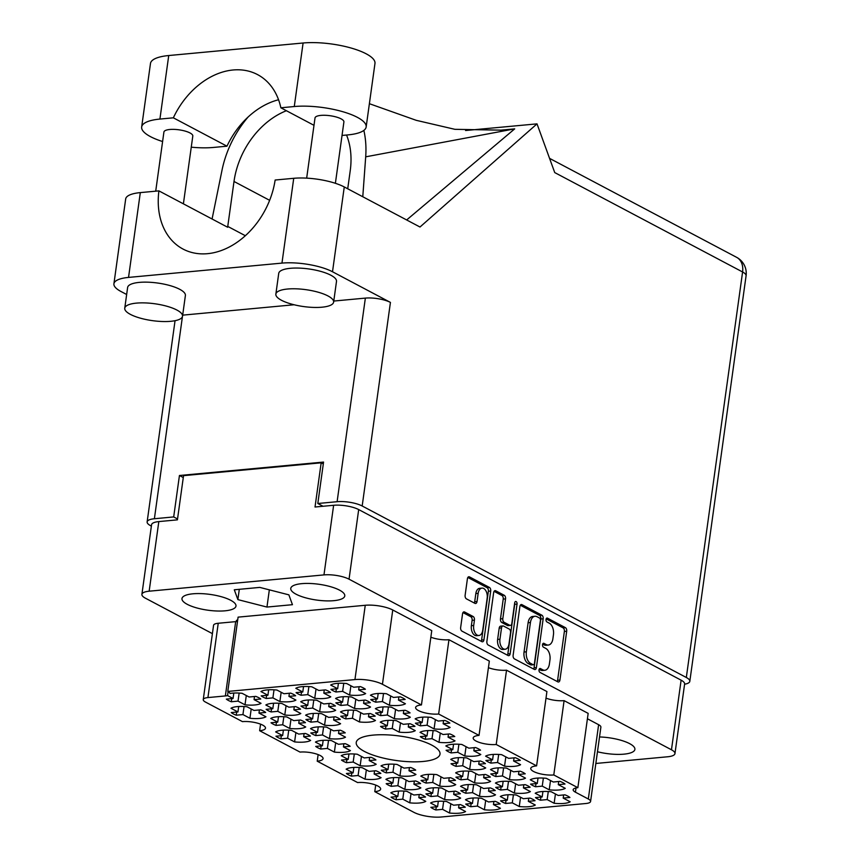 <?xml version="1.0" encoding="UTF-8"?>
<svg xmlns="http://www.w3.org/2000/svg" width="860" height="860" viewBox="0 0 860 860"><rect width="100%" height="100%" fill="white"/><g stroke="black" fill="none" stroke-linecap="round" stroke-linejoin="round"><path stroke-width="1.29" d="M207.926 697.578A11.664 3.408 -172.1 0 0 203.25 699.61L213.559 625.295A11.664 3.408 7.9 0 1 218.236 623.263L207.926 697.578L225.363 695.944A11.664 3.408 7.9 0 0 227.556 695.589L233.049 698.492L226.33 699.115A18.952 5.547 -172.1 0 0 231.319 701.76L238.026 701.126L245.003 704.824A18.952 5.547 -172.1 0 0 254.732 704.974A18.952 5.547 -172.1 0 0 261.042 703.329L254.065 699.632L260.774 699.008A18.952 5.547 -172.1 0 0 255.796 696.374L249.088 696.998L242.111 693.311A18.952 5.547 -172.1 0 0 230.007 693.472A11.664 3.408 7.9 0 0 227.782 691.44L354.943 679.583L365.253 605.279A19.834 5.794 7.9 0 1 392.751 609.987L431.763 630.627L421.454 704.931A14.577 4.268 -172.1 0 0 415.606 707.479A14.577 4.268 -172.1 0 0 423.27 712.424A14.577 4.268 -172.1 0 0 438.643 714.026L479.031 735.397L489.34 661.093L448.952 639.722L438.643 714.026M236.231 715.208L242.939 714.574L249.916 718.272A18.952 5.547 -172.1 0 0 259.634 718.422A18.952 5.547 -172.1 0 0 265.955 716.778L258.978 713.08L265.686 712.456A18.952 5.547 -172.1 0 0 260.698 709.822L253.99 710.446L247.013 706.759A18.952 5.547 -172.1 0 0 230.975 708.253L237.951 711.94L231.243 712.564A18.952 5.547 -172.1 0 0 236.231 715.208L236.661 712.058M345.741 718.895L352.45 718.272L359.426 721.959A18.952 5.547 -172.1 0 0 369.155 722.11A18.952 5.547 -172.1 0 0 375.465 720.465L368.488 716.778L375.207 716.143A18.952 5.547 -172.1 0 0 370.219 713.51L363.511 714.133L356.535 710.446A18.952 5.547 -172.1 0 0 340.495 711.94L347.472 715.628L340.764 716.262A18.952 5.547 -172.1 0 0 345.741 718.895L346.182 715.757M301.054 695.256L307.772 694.622L314.738 698.32A18.952 5.547 -172.1 0 0 324.467 698.471A18.952 5.547 -172.1 0 0 330.788 696.826L323.812 693.128L330.519 692.504A18.952 5.547 -172.1 0 0 325.531 689.87L318.823 690.494L311.847 686.807A18.952 5.547 -172.1 0 0 295.808 688.301L302.785 691.988L296.077 692.612A18.952 5.547 -172.1 0 0 301.054 695.256L301.494 692.106M280.908 738.847L287.627 738.224L294.593 741.911A18.952 5.547 -172.1 0 0 304.322 742.062A18.952 5.547 -172.1 0 0 310.643 740.417L303.666 736.73L310.374 736.096A18.952 5.547 -172.1 0 0 305.386 733.462L298.678 734.085L291.701 730.398A18.952 5.547 -172.1 0 0 275.662 731.892L282.639 735.579L275.931 736.214A18.952 5.547 -172.1 0 0 280.908 738.847L281.349 735.708M271.094 711.951L277.802 711.327L284.778 715.015A18.952 5.547 -172.1 0 0 294.507 715.165A18.952 5.547 -172.1 0 0 300.817 713.52L293.851 709.833L300.559 709.199A18.952 5.547 -172.1 0 0 295.571 706.565L288.863 707.189L281.887 703.501A18.952 5.547 -172.1 0 0 265.848 704.996L272.824 708.683L266.116 709.317A18.952 5.547 -172.1 0 0 271.094 711.951L271.534 708.812M315.781 735.59L322.489 734.967L329.466 738.665A18.952 5.547 -172.1 0 0 339.195 738.815A18.952 5.547 -172.1 0 0 345.505 737.16L338.528 733.472L345.236 732.849A18.952 5.547 -172.1 0 0 340.259 730.204L333.551 730.839L326.574 727.141A18.952 5.547 -172.1 0 0 310.535 728.646L317.512 732.333L310.793 732.957A18.952 5.547 -172.1 0 0 315.781 735.59L316.222 732.451M305.966 708.694L312.675 708.07L319.651 711.768A18.952 5.547 -172.1 0 0 329.38 711.919A18.952 5.547 -172.1 0 0 335.69 710.263L328.713 706.576L335.421 705.952A18.952 5.547 -172.1 0 0 330.444 703.319L323.736 703.942L316.76 700.244A18.952 5.547 -172.1 0 0 300.721 701.749L307.687 705.437L300.978 706.06A18.952 5.547 -172.1 0 0 305.966 708.694L306.407 705.555M425.302 739.288L432.01 738.665L438.987 742.352A18.952 5.547 -172.1 0 0 448.705 742.503A18.952 5.547 -172.1 0 0 455.026 740.858L448.049 737.16L454.757 736.536A18.952 5.547 -172.1 0 0 449.769 733.903L443.061 734.526L436.084 730.839A18.952 5.547 -172.1 0 0 420.046 732.333L427.022 736.02L420.314 736.644A18.952 5.547 -172.1 0 0 425.302 739.288L425.732 736.138M276.006 725.399L282.714 724.776L289.691 728.463A18.952 5.547 -172.1 0 0 299.409 728.613A18.952 5.547 -172.1 0 0 305.73 726.969L298.753 723.282L305.461 722.647A18.952 5.547 -172.1 0 0 300.484 720.013L293.765 720.637L286.799 716.95A18.952 5.547 -172.1 0 0 270.75 718.444L277.726 722.131L271.018 722.765A18.952 5.547 -172.1 0 0 276.006 725.399L276.436 722.26M320.694 749.038L327.402 748.415L334.379 752.102A18.952 5.547 -172.1 0 0 344.097 752.263A18.952 5.547 -172.1 0 0 350.418 750.608L343.441 746.921L350.149 746.297A18.952 5.547 -172.1 0 0 345.161 743.653L338.453 744.287L331.476 740.589A18.952 5.547 -172.1 0 0 315.437 742.083L322.414 745.781L315.706 746.405A18.952 5.547 -172.1 0 0 320.694 749.038L321.124 745.899M266.192 698.503L272.899 697.879L279.876 701.567A18.952 5.547 -172.1 0 0 289.594 701.717A18.952 5.547 -172.1 0 0 295.915 700.072L288.938 696.385L295.646 695.751A18.952 5.547 -172.1 0 0 290.659 693.117L283.95 693.74L276.974 690.053A18.952 5.547 -172.1 0 0 260.935 691.547L267.911 695.245L261.203 695.869A18.952 5.547 -172.1 0 0 266.192 698.503L266.622 695.364M310.879 722.142L317.587 721.518L324.564 725.216A18.952 5.547 -172.1 0 0 334.282 725.367A18.952 5.547 -172.1 0 0 340.603 723.712L333.626 720.024L340.334 719.401A18.952 5.547 -172.1 0 0 335.346 716.767L328.638 717.39L321.661 713.692A18.952 5.547 -172.1 0 0 305.623 715.197L312.599 718.885L305.891 719.508A18.952 5.547 -172.1 0 0 310.879 722.142L311.309 719.003M380.614 715.638L387.322 715.015L394.299 718.702A18.952 5.547 -172.1 0 0 404.017 718.863A18.952 5.547 -172.1 0 0 410.338 717.208L403.362 713.52L410.069 712.897A18.952 5.547 -172.1 0 0 405.092 710.253L398.373 710.887L391.408 707.189A18.952 5.547 -172.1 0 0 375.358 708.683L382.334 712.381L375.627 713.005A18.952 5.547 -172.1 0 0 380.614 715.638L381.044 712.499M385.517 729.087L392.235 728.463L399.201 732.15A18.952 5.547 -172.1 0 0 408.93 732.312A18.952 5.547 -172.1 0 0 415.251 730.656L408.274 726.969L414.982 726.345A18.952 5.547 -172.1 0 0 409.994 723.701L403.286 724.335L396.31 720.637A18.952 5.547 -172.1 0 0 380.27 722.131L387.247 725.829L380.539 726.453A18.952 5.547 -172.1 0 0 385.517 729.087L385.957 725.947M340.839 705.447L347.548 704.824L354.524 708.511A18.952 5.547 -172.1 0 0 364.242 708.662A18.952 5.547 -172.1 0 0 370.563 707.017L363.587 703.329L370.294 702.695A18.952 5.547 -172.1 0 0 365.306 700.062L358.598 700.685L351.622 696.998A18.952 5.547 -172.1 0 0 335.583 698.492L342.56 702.179L335.851 702.813A18.952 5.547 -172.1 0 0 340.839 705.447L341.269 702.308M420.389 725.84L427.097 725.216L434.074 728.904A18.952 5.547 -172.1 0 0 443.803 729.054A18.952 5.547 -172.1 0 0 450.113 727.409L443.137 723.712L449.844 723.088A18.952 5.547 -172.1 0 0 444.867 720.454L438.159 721.078L431.183 717.39A18.952 5.547 -172.1 0 0 415.144 718.885L422.12 722.572L415.401 723.195A18.952 5.547 -172.1 0 0 420.389 725.84L420.83 722.69M375.702 702.19L382.41 701.567L389.387 705.264A18.952 5.547 -172.1 0 0 399.115 705.415A18.952 5.547 -172.1 0 0 405.425 703.759L398.459 700.072L405.167 699.449A18.952 5.547 -172.1 0 0 400.179 696.815L393.471 697.438L386.495 693.74A18.952 5.547 -172.1 0 0 370.456 695.245L377.433 698.933L370.724 699.556A18.952 5.547 -172.1 0 0 375.702 702.19L376.142 699.051M335.927 691.999L342.635 691.375L349.612 695.063A18.952 5.547 -172.1 0 0 359.34 695.213A18.952 5.547 -172.1 0 0 365.65 693.568L358.674 689.881L365.382 689.247A18.952 5.547 -172.1 0 0 360.404 686.613L353.696 687.237L346.72 683.549A18.952 5.547 -172.1 0 0 330.681 685.044L337.658 688.731L330.939 689.365A18.952 5.547 -172.1 0 0 335.927 691.999L336.367 688.86M540.446 800.208L547.164 799.585L554.141 803.272A18.952 5.547 -172.1 0 0 563.859 803.433A18.952 5.547 -172.1 0 0 570.18 801.778L563.203 798.091L569.911 797.467A18.952 5.547 -172.1 0 0 564.923 794.823L558.215 795.457L551.238 791.759A18.952 5.547 -172.1 0 0 535.199 793.253L542.176 796.951L535.468 797.575A18.952 5.547 -172.1 0 0 540.446 800.208L540.886 797.07M535.543 786.76L542.251 786.137L549.228 789.824A18.952 5.547 -172.1 0 0 558.946 789.985A18.952 5.547 -172.1 0 0 565.267 788.33L558.291 784.642L564.999 784.019A18.952 5.547 -172.1 0 0 560.021 781.375L553.303 782.009L546.337 778.311A18.952 5.547 -172.1 0 0 530.287 779.805L537.263 783.503L530.556 784.126A18.952 5.547 -172.1 0 0 535.543 786.76L535.973 783.621M490.856 763.121L497.564 762.497L504.54 766.185A18.952 5.547 -172.1 0 0 514.269 766.335A18.952 5.547 -172.1 0 0 520.579 764.691L513.603 761.003L520.311 760.369A18.952 5.547 -172.1 0 0 515.333 757.735L508.625 758.359L501.649 754.671A18.952 5.547 -172.1 0 0 485.61 756.166L492.587 759.853L485.868 760.487A18.952 5.547 -172.1 0 0 490.856 763.121L491.296 759.982M500.671 790.017L507.378 789.394L514.355 793.081A18.952 5.547 -172.1 0 0 524.084 793.232A18.952 5.547 -172.1 0 0 530.394 791.587L523.417 787.889L530.136 787.265A18.952 5.547 -172.1 0 0 525.148 784.632L518.44 785.255L511.463 781.568A18.952 5.547 -172.1 0 0 495.424 783.062L502.401 786.75L495.693 787.384A18.952 5.547 -172.1 0 0 500.671 790.017L501.111 786.879M455.983 766.378L462.702 765.744L469.667 769.442A18.952 5.547 -172.1 0 0 479.396 769.592A18.952 5.547 -172.1 0 0 485.717 767.937L478.74 764.25L485.448 763.626A18.952 5.547 -172.1 0 0 480.46 760.992L473.752 761.616L466.776 757.918A18.952 5.547 -172.1 0 0 450.737 759.423L457.713 763.11L451.005 763.734A18.952 5.547 -172.1 0 0 455.983 766.378L456.423 763.228M495.768 776.569L502.476 775.946L509.453 779.633A18.952 5.547 -172.1 0 0 519.171 779.784A18.952 5.547 -172.1 0 0 525.492 778.139L518.515 774.451L525.223 773.817A18.952 5.547 -172.1 0 0 520.236 771.183L513.527 771.807L506.551 768.12A18.952 5.547 -172.1 0 0 490.512 769.614L497.488 773.301L490.781 773.936A18.952 5.547 -172.1 0 0 495.768 776.569L496.198 773.43M426.022 783.073L432.731 782.449L439.707 786.137A18.952 5.547 -172.1 0 0 449.436 786.287A18.952 5.547 -172.1 0 0 455.746 784.642L448.78 780.955L455.488 780.321A18.952 5.547 -172.1 0 0 450.5 777.687L443.792 778.311L436.815 774.624A18.952 5.547 -172.1 0 0 420.776 776.118L427.753 779.805L421.045 780.439A18.952 5.547 -172.1 0 0 426.022 783.073L426.463 779.934M470.71 806.712L477.418 806.089L484.395 809.776A18.952 5.547 -172.1 0 0 494.124 809.937A18.952 5.547 -172.1 0 0 500.434 808.282L493.457 804.595L500.165 803.971A18.952 5.547 -172.1 0 0 495.188 801.326L488.48 801.961L481.503 798.263A18.952 5.547 -172.1 0 0 465.464 799.757L472.441 803.455L465.722 804.078A18.952 5.547 -172.1 0 0 470.71 806.712L471.151 803.573M346.473 762.68L353.18 762.057L360.157 765.744A18.952 5.547 -172.1 0 0 369.875 765.905A18.952 5.547 -172.1 0 0 376.196 764.25L369.219 760.562L375.927 759.939A18.952 5.547 -172.1 0 0 370.95 757.294L364.231 757.918L357.255 754.231A18.952 5.547 -172.1 0 0 341.216 755.725L348.192 759.423L341.485 760.046A18.952 5.547 -172.1 0 0 346.473 762.68L346.902 759.541M391.16 786.33L397.868 785.696L404.845 789.394A18.952 5.547 -172.1 0 0 414.563 789.544A18.952 5.547 -172.1 0 0 420.884 787.889L413.907 784.202L420.615 783.578A18.952 5.547 -172.1 0 0 415.627 780.945L408.919 781.568L401.942 777.87A18.952 5.547 -172.1 0 0 385.904 779.375L392.88 783.062L386.172 783.686A18.952 5.547 -172.1 0 0 391.16 786.33L391.59 783.18M451.081 752.93L457.789 752.296L464.765 755.994A18.952 5.547 -172.1 0 0 474.483 756.144A18.952 5.547 -172.1 0 0 480.804 754.5L473.828 750.801L480.536 750.178A18.952 5.547 -172.1 0 0 475.558 747.544L468.84 748.168L461.874 744.48A18.952 5.547 -172.1 0 0 445.824 745.975L452.801 749.662L446.093 750.286A18.952 5.547 -172.1 0 0 451.081 752.93L451.511 749.78M465.808 793.264L472.516 792.64L479.493 796.338A18.952 5.547 -172.1 0 0 489.211 796.489A18.952 5.547 -172.1 0 0 495.532 794.833L488.555 791.146L495.263 790.523A18.952 5.547 -172.1 0 0 490.275 787.878L483.567 788.512L476.59 784.814A18.952 5.547 -172.1 0 0 460.551 786.32L467.528 790.007L460.82 790.63A18.952 5.547 -172.1 0 0 465.808 793.264L466.238 790.125M386.248 772.882L392.956 772.248L399.932 775.946A18.952 5.547 -172.1 0 0 409.661 776.096A18.952 5.547 -172.1 0 0 415.971 774.451L408.994 770.754L415.702 770.13A18.952 5.547 -172.1 0 0 410.725 767.496L404.017 768.12L397.04 764.433A18.952 5.547 -172.1 0 0 381.002 765.927L387.978 769.614L381.26 770.237A18.952 5.547 -172.1 0 0 386.248 772.882L386.688 769.732M430.935 796.521L437.643 795.898L444.62 799.585A18.952 5.547 -172.1 0 0 454.338 799.736A18.952 5.547 -172.1 0 0 460.659 798.091L453.682 794.404L460.39 793.769A18.952 5.547 -172.1 0 0 455.413 791.135L448.694 791.759L441.728 788.072A18.952 5.547 -172.1 0 0 425.678 789.566L432.655 793.253L425.947 793.887A18.952 5.547 -172.1 0 0 430.935 796.521L431.365 793.382M351.375 776.129L358.093 775.505L365.059 779.192A18.952 5.547 -172.1 0 0 374.788 779.353A18.952 5.547 -172.1 0 0 381.109 777.698L374.132 774.011L380.84 773.387A18.952 5.547 -172.1 0 0 375.852 770.743L369.144 771.366L362.167 767.679A18.952 5.547 -172.1 0 0 346.129 769.173L353.105 772.871L346.397 773.495A18.952 5.547 -172.1 0 0 351.375 776.129L351.815 772.989M505.583 803.466L512.291 802.842L519.268 806.529A18.952 5.547 -172.1 0 0 528.986 806.68A18.952 5.547 -172.1 0 0 535.307 805.035L528.33 801.337L535.038 800.714A18.952 5.547 -172.1 0 0 530.061 798.08L523.342 798.703L516.365 795.016A18.952 5.547 -172.1 0 0 500.327 796.51L507.303 800.198L500.595 800.821A18.952 5.547 -172.1 0 0 505.583 803.466L506.013 800.316M460.895 779.816L467.603 779.192L474.58 782.89A18.952 5.547 -172.1 0 0 484.309 783.041A18.952 5.547 -172.1 0 0 490.619 781.385L483.642 777.698L490.35 777.074A18.952 5.547 -172.1 0 0 485.373 774.441L478.665 775.064L471.688 771.366A18.952 5.547 -172.1 0 0 455.649 772.871L462.615 776.558L455.908 777.182A18.952 5.547 -172.1 0 0 460.895 779.816L461.336 776.677M396.062 799.768L402.77 799.144L409.747 802.842A18.952 5.547 -172.1 0 0 419.476 802.993A18.952 5.547 -172.1 0 0 425.786 801.337L418.809 797.65L425.528 797.026A18.952 5.547 -172.1 0 0 420.54 794.393L413.832 795.016L406.855 791.318A18.952 5.547 -172.1 0 0 390.816 792.823L397.793 796.51L391.085 797.134A18.952 5.547 -172.1 0 0 396.062 799.768L396.503 796.629M450.823 803.734L449.522 813.033A18.952 5.547 -172.1 0 0 459.251 813.184A18.952 5.547 -172.1 0 0 465.572 811.539L458.595 807.841L459.025 804.702M487.179 598.119A7.654 4.59 84.7 0 0 483.675 588.476A7.654 4.59 84.7 0 0 481.955 588.111A7.654 4.59 84.7 0 0 478.16 593.346L477.02 601.548A2.86 1.72 84.7 0 1 475.601 603.505A2.86 1.72 84.7 0 1 474.956 603.365L466.432 598.861A2.86 1.72 84.7 0 1 465.131 595.249L467.421 578.716A2.86 1.72 84.7 0 1 468.84 576.759A2.86 1.72 84.7 0 1 469.485 576.899L489.394 587.423A2.86 1.72 84.7 0 1 490.705 591.035L483.933 639.84A2.86 1.72 84.7 0 1 482.503 641.796A2.86 1.72 84.7 0 1 481.869 641.657L461.96 631.122A2.86 1.72 84.7 0 1 460.648 627.52L462.551 613.825A2.86 1.72 84.7 0 1 463.97 611.868A2.86 1.72 84.7 0 1 464.615 612.008L473.129 616.512A2.86 1.72 84.7 0 1 474.44 620.125L473.699 625.478A7.654 4.59 84.7 0 0 478.923 635.486A7.654 4.59 84.7 0 0 482.729 630.251L487.179 598.119M516.129 601.57A2 1.204 84.7 0 0 515.678 601.473A2 1.204 84.7 0 0 514.688 602.849L511.829 623.457A2.86 1.72 84.7 0 1 510.41 625.413A2.86 1.72 84.7 0 1 509.765 625.274L504.111 622.285A2.86 1.72 84.7 0 1 502.799 618.684L505.551 598.883A2.86 1.72 84.7 0 0 504.239 595.281L495.715 590.777A2.86 1.72 84.7 0 0 495.07 590.637A2.86 1.72 84.7 0 0 493.651 592.594L486.878 641.399A2.86 1.72 84.7 0 0 488.19 645L508.099 655.535A2.86 1.72 84.7 0 0 508.744 655.675A2.86 1.72 84.7 0 0 510.163 653.718L517.043 604.096A2 1.204 84.7 0 0 516.129 601.57M373.197 735.106A42.291 12.362 -172.1 0 0 356.233 742.481A42.291 12.362 -172.1 0 0 378.497 756.821A42.291 12.362 -172.1 0 0 423.045 761.476A42.291 12.362 -172.1 0 0 440.008 754.102A42.291 12.362 -172.1 0 0 417.756 739.761A42.291 12.362 -172.1 0 0 373.197 735.106M597.474 751.758A27.262 7.976 -172.1 0 0 623.951 754.155A27.262 7.976 -172.1 0 0 634.895 749.404A27.262 7.976 -172.1 0 0 599.528 736.955M192.909 593.808A27.262 7.976 -172.1 0 0 181.976 598.56A27.262 7.976 -172.1 0 0 196.327 607.805A27.262 7.976 -172.1 0 0 225.051 610.815A27.262 7.976 -172.1 0 0 235.984 606.053A27.262 7.976 -172.1 0 0 221.643 596.808A27.262 7.976 -172.1 0 0 192.909 593.808M301.699 583.661A27.262 7.976 -172.1 0 0 290.766 588.412A27.262 7.976 -172.1 0 0 305.117 597.668A27.262 7.976 -172.1 0 0 333.841 600.667A27.262 7.976 -172.1 0 0 344.785 595.905A27.262 7.976 -172.1 0 0 330.433 586.66A27.262 7.976 -172.1 0 0 301.699 583.661M231.319 701.76L231.759 698.61M449.522 813.033L442.556 809.346L435.837 809.97L436.278 806.83M435.837 809.97A18.952 5.547 7.9 0 1 430.86 807.336L437.568 806.701L430.591 803.014A18.952 5.547 -172.1 0 1 446.63 801.52L453.607 805.207L460.315 804.584A18.952 5.547 7.9 0 1 465.303 807.217L458.595 807.841M365.253 605.279L238.091 617.136L227.782 691.44M519.891 606.472L513.119 655.277A2.86 1.72 84.7 0 0 514.42 658.878L534.329 669.413A2.86 1.72 84.7 0 0 534.974 669.553A2.86 1.72 84.7 0 0 536.393 667.596L543.165 618.791A2.86 1.72 84.7 0 0 541.854 615.19L521.945 604.655A2.86 1.72 84.7 0 0 521.31 604.515A2.86 1.72 84.7 0 0 519.891 606.472M595.851 763.465L667.704 756.768A18.081 5.289 -172.1 0 0 674.96 753.618A18.081 5.289 -172.1 0 0 671.466 749.78L349.042 579.188A18.081 5.289 -172.1 0 0 323.973 574.899L149.156 591.196A18.081 5.289 -172.1 0 0 141.9 594.357A18.081 5.289 -172.1 0 0 145.404 598.184L212.399 633.637M141.9 594.357L151.564 524.74A18.081 5.289 7.9 0 1 158.821 521.59L177.418 519.848L183.546 475.655L321.167 462.82L315.029 507.013L333.626 505.282A18.081 5.289 7.9 0 1 358.695 509.582L681.12 680.174A18.081 5.289 7.9 0 1 684.625 684.001L674.96 753.618M542.789 669.811L540.467 668.586A2 1.204 84.7 0 0 540.015 668.489A2 1.204 84.7 0 0 538.994 670.22A2 1.204 84.7 0 0 539.94 672.38L557.861 681.862A2.86 1.72 84.7 0 0 558.505 682.001A2.86 1.72 84.7 0 0 559.924 680.045L566.697 631.24A2.86 1.72 84.7 0 0 565.385 627.639L547.465 618.157A2 1.204 84.7 0 0 547.014 618.061A2 1.204 84.7 0 0 545.992 619.791A2 1.204 84.7 0 0 546.938 621.952L549.26 623.178A9.159 5.493 84.7 0 1 553.453 634.712L552.894 638.776A9.159 5.493 84.7 0 1 548.336 645.043A9.159 5.493 84.7 0 1 546.283 644.602L543.971 643.366A2 1.204 84.7 0 0 543.52 643.269A2 1.204 84.7 0 0 542.499 645.011A2 1.204 84.7 0 0 543.445 647.171L545.756 648.397A9.159 5.493 84.7 0 1 549.959 659.932L549.389 663.995A9.159 5.493 84.7 0 1 544.842 670.262A9.159 5.493 84.7 0 1 542.789 669.811L540.467 670.037A9.159 5.493 84.7 0 0 542.52 670.478L544.842 670.262M260.558 724.141L259.645 730.721L300.033 752.091A14.577 4.268 -172.1 0 1 315.394 753.693A14.577 4.268 -172.1 0 1 323.07 758.638A14.577 4.268 -172.1 0 1 317.222 761.186L357.61 782.557A14.577 4.268 -172.1 0 1 372.971 784.159A14.577 4.268 -172.1 0 1 380.647 789.104A14.577 4.268 -172.1 0 1 374.788 791.651L413.81 812.291A19.834 5.794 -172.1 0 0 441.298 817L585.896 803.509A11.664 3.408 -172.1 0 0 590.573 801.477A11.664 3.408 -172.1 0 0 588.315 799.005L575.426 792.189A11.664 3.408 7.9 0 1 573.168 789.716A11.664 3.408 7.9 0 1 577.855 787.685L553.786 774.957L564.096 700.642L588.165 713.381L577.855 787.685M318.135 754.607L317.222 761.186M375.702 785.062L374.788 791.651M496.209 744.491L536.608 765.862L546.917 691.547L506.529 670.187L496.209 744.491A14.577 4.268 -172.1 0 1 480.847 742.889A14.577 4.268 -172.1 0 1 473.183 737.945A14.577 4.268 -172.1 0 1 479.031 735.397M323.296 463.948L321.167 462.82M203.25 699.61A11.664 3.408 -172.1 0 0 205.508 702.082L242.455 721.626A14.577 4.268 -172.1 0 1 257.817 723.238A14.577 4.268 -172.1 0 1 265.493 728.183A14.577 4.268 -172.1 0 1 259.645 730.721M588.315 799.005L598.625 724.7L587.412 718.766M392.751 609.987L382.442 684.291L421.454 704.931M218.236 623.263L235.672 621.64A11.664 3.408 -172.1 0 0 237.51 621.371M237.715 619.845A18.952 5.547 -172.1 0 0 236.382 620.49L237.543 621.113M448.952 639.722A14.577 4.268 7.9 0 1 430.849 637.206M506.529 670.187A14.577 4.268 7.9 0 1 488.426 667.672M564.096 700.642A14.577 4.268 7.9 0 1 546.003 698.137M598.625 724.7A11.664 3.408 7.9 0 1 600.882 727.173L590.573 801.477M292.454 604.688L288.874 594.851L259.795 587.401L234.296 589.788L237.876 599.613L266.955 607.063L292.454 604.688M536.608 765.862A14.577 4.268 -172.1 0 0 530.749 768.399A14.577 4.268 -172.1 0 0 538.424 773.344A14.577 4.268 -172.1 0 0 553.786 774.957M382.442 684.291A19.834 5.794 -172.1 0 0 354.943 679.583M269.341 589.853L266.955 607.063M239.306 589.315L237.876 599.613M227.556 695.589L228.115 691.623M548.336 645.043L546.014 645.258A9.159 5.493 84.7 0 1 543.961 644.817L542.649 644.118M557.183 681.507A2.86 1.72 84.7 0 0 557.603 680.26L564.375 631.455A2.86 1.72 84.7 0 0 563.063 627.854L546.154 618.899M540.467 670.037L539.155 669.338M533.651 669.058A2.86 1.72 84.7 0 0 534.071 667.812L540.843 619.007A2.86 1.72 84.7 0 0 539.532 615.405L520.3 605.225M533.006 664.64A2 1.204 84.7 0 0 533.447 664.737A2 1.204 84.7 0 0 534.447 663.361L540.392 620.522A2 1.204 84.7 0 0 539.478 617.996L537.027 616.706A9.159 5.493 84.7 0 0 534.974 616.265A9.159 5.493 84.7 0 0 530.427 622.522L526.363 651.816A9.159 5.493 84.7 0 0 530.556 663.339L533.006 664.64L530.674 664.855A2 1.204 84.7 0 0 531.125 664.952L533.447 664.737M534.974 616.265L532.652 616.48A9.159 5.493 84.7 0 0 528.104 622.747L530.427 622.522M530.674 664.855L528.233 663.565A9.159 5.493 84.7 0 1 524.041 652.03L528.104 622.747M494.07 591.347L501.907 595.496L504.239 595.281M510.41 625.413L508.077 625.629A2.86 1.72 84.7 0 1 507.443 625.489L501.788 622.5A2.86 1.72 84.7 0 1 500.477 618.899L503.218 599.097A2.86 1.72 84.7 0 0 501.907 595.496M507.421 655.18A2.86 1.72 84.7 0 0 507.841 653.933L514.721 604.311A2 1.204 84.7 0 0 514.656 603.086M499.95 639.216A7.654 4.59 84.7 0 0 505.175 649.236A7.654 4.59 84.7 0 0 508.98 643.989L510.55 632.67A2.86 1.72 84.7 0 0 509.238 629.068L503.584 626.08A2.86 1.72 84.7 0 0 502.939 625.94A2.86 1.72 84.7 0 0 501.52 627.897L499.95 639.216L497.628 639.432A7.654 4.59 84.7 0 0 502.853 649.45L505.175 649.236M502.939 625.94L500.617 626.155A2.86 1.72 84.7 0 0 499.198 628.112L501.52 627.897M497.628 639.432L499.198 628.112M478.923 635.486L476.601 635.701A7.654 4.59 84.7 0 1 471.377 625.693L472.118 620.339A2.86 1.72 84.7 0 0 470.807 616.728L462.97 612.589M481.955 588.111L479.633 588.326A7.654 4.59 84.7 0 0 475.838 593.561L478.16 593.346M474.279 603.01A2.86 1.72 84.7 0 0 474.698 601.763L475.838 593.561M481.191 641.302A2.86 1.72 84.7 0 0 481.6 640.055L488.373 591.25A2.86 1.72 84.7 0 0 487.061 587.649L467.84 577.468M437.568 806.701L438.32 801.262M442.556 809.346L443.674 801.284M397.793 796.51L398.546 791.071M402.77 799.144L403.888 791.092M411.037 793.533L409.747 802.842M418.809 797.65L419.25 794.511M462.615 776.558L463.379 771.119M467.603 779.192L468.721 771.13M475.87 773.581L474.58 782.89M483.642 777.698L484.083 774.559M507.303 800.198L508.066 794.758M512.291 802.842L513.409 794.78M520.558 797.231L519.268 806.529M528.33 801.337L528.771 798.198M353.105 772.871L353.858 767.421M358.093 775.505L359.211 767.442M366.349 769.893L365.059 779.192M374.132 774.011L374.562 770.861M432.655 793.253L433.418 787.814M437.643 795.898L438.761 787.835M445.91 790.286L444.62 799.585M453.682 794.404L454.123 791.254M387.978 769.614L388.731 764.174M392.956 772.248L394.073 764.196M401.222 766.647L399.932 775.946M408.994 770.754L409.435 767.614M467.528 790.007L468.281 784.557M472.516 792.64L473.634 784.578M480.783 787.029L479.493 796.338M488.555 791.146L488.985 788.007M452.801 749.662L453.564 744.222M457.789 752.296L458.907 744.244M466.055 746.695L464.765 755.994M473.828 750.801L474.268 747.663M392.88 783.062L393.633 777.623M397.868 785.696L398.986 777.644M406.135 780.095L404.845 789.394M413.907 784.202L414.337 781.063M348.192 759.423L348.956 753.973M353.18 762.057L354.298 753.994M361.447 756.445L360.157 765.744M369.219 760.562L369.66 757.413M472.441 803.455L473.193 798.005M477.418 806.089L478.536 798.026M485.685 800.477L484.395 809.776M493.457 804.595L493.898 801.455M427.753 779.805L428.506 774.365M432.731 782.449L433.848 774.387M440.997 776.838L439.707 786.137M448.78 780.955L449.21 777.805M497.488 773.301L498.241 767.862M502.476 775.946L503.594 767.883M510.743 770.334L509.453 779.633M518.515 774.451L518.946 771.302M457.713 763.11L458.466 757.671M462.702 765.744L463.819 757.692M470.968 760.143L469.667 769.442M478.74 764.25L479.171 761.111M502.401 786.75L503.154 781.31M507.378 789.394L508.496 781.332M515.645 783.783L514.355 793.081M523.417 787.889L523.858 784.75M492.587 759.853L493.339 754.413M497.564 762.497L498.682 754.435M505.831 756.886L504.54 766.185M513.603 761.003L514.043 757.853M537.263 783.503L538.027 778.053M542.251 786.137L543.369 778.074M550.518 780.525L549.228 789.824M558.291 784.642L558.731 781.504M542.176 796.951L542.929 791.501M547.164 799.585L548.282 791.522M555.431 793.974L554.141 803.272M563.203 798.091L563.633 794.952M337.658 688.731L338.41 683.291M342.635 691.375L343.753 683.313M350.901 685.764L349.612 695.063M358.674 689.881L359.114 686.731M377.433 698.933L378.185 693.493M382.41 701.567L383.528 693.504M390.676 695.955L389.387 705.264M398.459 700.072L398.889 696.933M422.12 722.572L422.873 717.133M427.097 725.216L428.215 717.154M435.364 719.605L434.074 728.904M443.137 723.712L443.577 720.572M342.56 702.179L343.312 696.74M347.548 704.824L348.665 696.761M355.814 699.212L354.524 708.511M363.587 703.329L364.017 700.18M387.247 725.829L388 720.379M392.235 728.463L393.353 720.4M400.502 722.851L399.201 732.15M408.274 726.969L408.704 723.83M382.334 712.381L383.098 706.931M387.322 715.015L388.44 706.952M395.589 709.403L394.299 718.702M403.362 713.52L403.802 710.382M312.599 718.885L313.352 713.445M317.587 721.518L318.705 713.456M325.854 715.907L324.564 725.216M333.626 720.024L334.056 716.885M267.911 695.245L268.664 689.795M272.899 697.879L274.017 689.817M281.166 692.268L279.876 701.567M288.938 696.385L289.379 693.235M322.414 745.781L323.166 740.331M327.402 748.415L328.52 740.352M335.669 742.803L334.379 752.102M343.441 746.921L343.871 743.782M277.726 722.131L278.489 716.692M282.714 724.776L283.832 716.713M290.981 719.164L289.691 728.463M298.753 723.282L299.194 720.132M427.022 736.02L427.775 730.581M432.01 738.665L433.128 730.602M440.277 733.053L438.987 742.352M448.049 737.16L448.479 734.021M307.687 705.437L308.45 699.997M312.675 708.07L313.792 700.018M320.941 702.47L319.651 711.768M328.713 706.576L329.154 703.437M317.512 732.333L318.264 726.883M322.489 734.967L323.607 726.904M330.756 729.355L329.466 738.665M338.528 733.472L338.969 730.333M272.824 708.683L273.577 703.243M277.802 711.327L278.919 703.265M286.068 705.716L284.778 715.015M293.851 709.833L294.281 706.683M282.639 735.579L283.392 730.14M287.627 738.224L288.745 730.162M295.894 732.612L294.593 741.911M303.666 736.73L304.096 733.58M302.785 691.988L303.537 686.549M307.772 694.622L308.89 686.57M316.029 689.021L314.738 698.32M323.812 693.128L324.241 689.989M347.472 715.628L348.225 710.188M352.45 718.272L353.567 710.209M360.716 712.661L359.426 721.959M368.488 716.778L368.929 713.628M237.951 711.94L238.704 706.501M242.939 714.574L244.057 706.522M251.206 708.973L249.916 718.272M258.978 713.08L259.408 709.941M233.049 698.492L233.802 693.053M238.026 701.126L239.144 693.074M246.293 695.525L245.003 704.824M254.065 699.632L254.506 696.492M278.554 99.76A72.906 54.341 -62.1 0 0 226.965 146.189L213.538 147.436A45.494 13.298 7.9 0 1 191.253 147.178M162.604 141.534A45.494 13.298 7.9 0 1 150.468 136.632A45.494 13.298 7.9 0 1 141.663 127.001A45.494 13.298 7.9 0 1 159.917 119.067L173.344 117.82A72.906 54.341 -62.1 0 1 257.559 74.605A72.906 54.341 -62.1 0 1 280.854 107.79L294.281 106.532A45.494 13.298 7.9 0 1 342.215 111.542A45.494 13.298 7.9 0 1 366.156 126.979A45.494 13.298 7.9 0 1 347.902 134.902L342.033 135.45M155.714 191.167L163.916 132.031A14.577 4.268 7.9 0 1 174.118 129.387A14.577 4.268 7.9 0 1 189.985 132.945A14.577 4.268 7.9 0 1 192.801 136.041L183.395 203.831M306.665 178.138L315.018 117.938A14.577 4.268 7.9 0 1 325.22 115.294A14.577 4.268 7.9 0 1 341.087 118.852A14.577 4.268 7.9 0 1 343.903 121.948L335.389 183.298M327.983 295.947A29.165 8.525 -172.1 0 0 296.248 288.82A29.165 8.525 -172.1 0 0 275.856 294.109A29.165 8.525 -172.1 0 0 281.489 300.28A29.165 8.525 -172.1 0 0 313.223 307.407A29.165 8.525 -172.1 0 0 333.626 302.118A29.165 8.525 -172.1 0 0 327.983 295.947M333.626 302.118L336.496 281.403A29.165 8.525 -172.1 0 0 330.863 275.232A29.165 8.525 -172.1 0 0 299.119 268.094A29.165 8.525 -172.1 0 0 278.726 273.383L275.856 294.109M176.88 310.041A29.165 8.525 -172.1 0 0 145.147 302.913A29.165 8.525 -172.1 0 0 124.754 308.202A29.165 8.525 -172.1 0 0 130.387 314.373A29.165 8.525 -172.1 0 0 162.131 321.5A29.165 8.525 -172.1 0 0 182.524 316.211A29.165 8.525 -172.1 0 0 176.88 310.041M182.524 316.211L185.394 295.496A29.165 8.525 -172.1 0 0 179.761 289.325A29.165 8.525 -172.1 0 0 148.027 282.188A29.165 8.525 -172.1 0 0 127.624 287.476L124.754 308.202M313.997 125.323L280.854 107.79M684.592 684.216A18.081 5.289 -172.1 0 0 689.817 681.324A18.081 5.289 -172.1 0 0 686.323 677.497L362.178 505.992A18.081 5.289 -172.1 0 0 337.109 501.702L365.36 298.108A18.081 5.289 7.9 0 1 390.429 302.408L332.508 271.76A36.453 10.653 -172.1 0 0 281.962 263.106L128.538 277.414A36.453 10.653 -172.1 0 0 113.918 283.768A36.453 10.653 -172.1 0 0 120.959 291.486L126.656 294.496M365.36 298.108L333.777 301.054M294.077 304.762L182.675 315.147M113.918 283.768L125.678 198.961A36.453 10.653 7.9 0 1 140.309 192.608L128.538 277.414M245.347 235.715L227.76 226.416A72.906 54.341 117.9 0 0 227.653 227.244L158.906 190.877L140.309 192.608M281.962 263.106L293.733 178.299L275.135 180.03A72.906 54.341 -62.1 0 1 183.04 249.067A72.906 54.341 -62.1 0 1 158.906 190.877M293.733 178.299A36.453 10.653 7.9 0 1 344.269 186.953L419.992 227.018L537.016 123.861L465.582 130.516M369.381 103.694L416.24 120.325L454.897 129.322L500.982 130.15L514.699 128.871L365.693 156.832L362.78 196.746M406.662 219.956L514.699 128.871M177.536 518.978L173.688 516.935L154.392 518.741A18.081 5.289 -172.1 0 0 147.135 521.891A18.081 5.289 -172.1 0 0 150.629 525.718L151.371 526.116M337.109 501.702L317.813 503.498L323.048 506.271M349.375 506.454L347.483 506.078M173.688 516.935L179.439 475.505L323.564 462.067L317.813 503.498M537.016 123.861L554.732 172.58L742.588 271.975L686.323 677.497M179.439 475.505L183.287 477.547M365.693 156.832A90.407 67.381 -62.1 0 0 363.855 130.397M248.099 117.024A90.407 67.381 -62.1 0 0 222.009 170.226L212.076 218.999M227.76 226.416L234.006 181.471A72.906 54.341 117.9 0 1 286.401 110.725M346.548 135.031A72.906 54.341 117.9 0 1 350.235 170.635L347.719 188.77M141.663 127.001L150.478 63.468A45.494 13.298 7.9 0 1 168.732 55.534L303.096 43A45.494 13.298 7.9 0 1 351.031 48.009A45.494 13.298 7.9 0 1 374.971 63.436L366.156 126.979M226.965 146.189L173.344 117.82M671.466 749.78L681.12 680.174M358.695 509.582L349.042 579.188M323.973 574.899L333.626 505.282M158.821 521.59L149.156 591.196M576.017 787.953L575.426 792.189M225.363 695.944L235.672 621.64M543.09 643.452L543.971 643.366M543.961 644.817L546.283 644.602M546.594 618.232L547.465 618.157M563.063 627.854L565.385 627.639M564.375 631.455L566.697 631.24M557.603 680.26L559.924 680.045M539.596 668.671L540.467 668.586M520.698 604.774L521.945 604.655M539.532 615.405L541.854 615.19M540.843 619.007L543.165 618.791M534.071 667.812L536.393 667.596M524.041 652.03L526.363 651.816M528.233 663.565L530.556 663.339M494.468 590.895L495.715 590.777M503.218 599.097L505.551 598.883M500.477 618.899L502.799 618.684M501.788 622.5L504.111 622.285M507.443 625.489L509.765 625.274M514.721 604.311L517.043 604.096M507.841 653.933L510.163 653.718M463.368 612.126L464.615 612.008M470.807 616.728L473.129 616.512M472.118 620.339L474.44 620.125M471.377 625.693L473.699 625.478M474.698 601.763L477.02 601.548M468.238 577.006L469.485 576.899M487.061 587.649L489.394 587.423M488.373 591.25L490.705 591.035M481.6 640.055L483.933 639.84M182.438 316.598L154.392 518.741M344.269 186.953L332.508 271.76M390.429 302.408L362.178 505.992M269.642 200.326L234.006 181.471M736.633 257.333A18.081 13.48 117.9 0 1 742.588 271.975A18.081 5.289 -172.1 0 1 746.082 275.802A18.081 18.081 0 0 0 736.633 257.333L549.562 158.358M294.281 106.532L303.096 43M159.917 119.067L168.732 55.534M175.053 320.694L147.135 521.891M746.082 275.802L689.817 681.324"/></g></svg>
